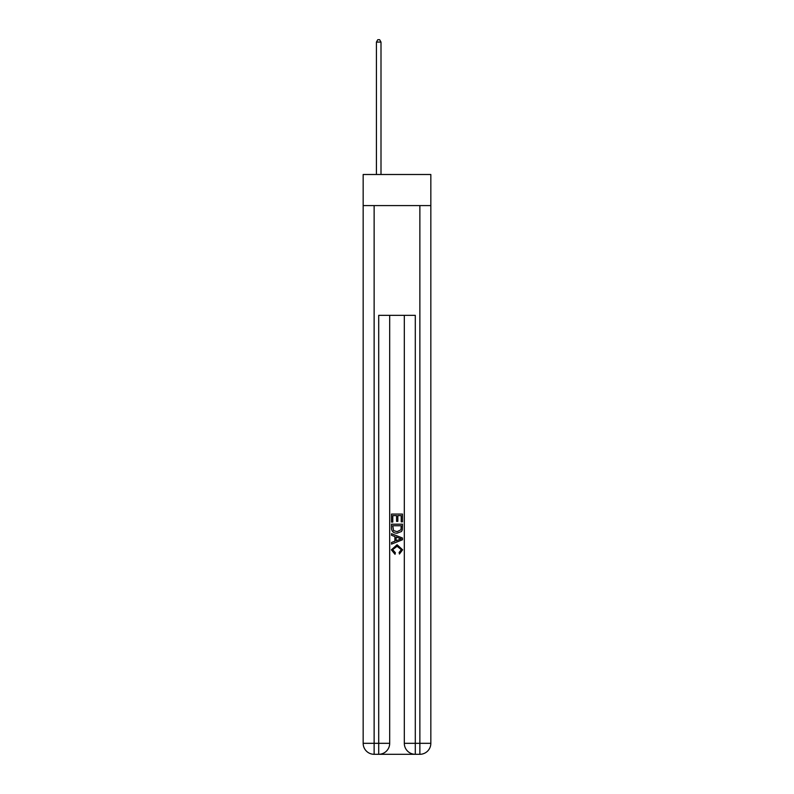 <?xml version="1.0" encoding="UTF-8"?>
<svg xmlns="http://www.w3.org/2000/svg" width="794" height="794" viewBox="0 0 794 794"><rect width="100%" height="100%" fill="white"/><g stroke="black" fill="none" stroke-linecap="round" stroke-linejoin="round"><path stroke-width="1.19" d="M430.834 205.596L430.834 174.501L363.166 174.501L363.166 205.596L430.834 205.596L430.834 743.323L419.867 743.323L419.867 205.596M379.532 754.3L414.468 754.3M415.292 754.3L415.292 743.323L404.315 743.323A10.977 10.977 0 0 0 415.292 754.3L419.867 754.3L419.867 743.323L415.292 743.323L415.292 315.337L378.708 315.337L378.708 743.323L363.166 743.323L363.166 205.596M389.685 315.337L389.685 743.323A10.977 10.977 0 0 1 378.708 754.3L374.133 754.3A10.977 10.977 0 0 1 363.166 743.323M404.315 743.323L404.315 315.337M419.867 754.3A10.977 10.977 0 0 0 430.834 743.323M391.511 522.085L391.511 514.065L402.489 514.065L402.489 521.807L401.218 521.807L401.218 515.614L397.844 515.614L397.844 521.38L396.573 521.38L396.573 515.614L392.782 515.614L392.782 522.085L391.511 522.085M391.511 528.129L391.511 524.199L402.489 524.199L402.33 529.886L401.546 531.484L397.06 533.201C393.546 533.211 391.7 531.523 391.511 528.129M392.782 525.747L393.556 530.6L397.079 531.652L400.99 529.777L401.218 525.747L392.782 525.747M391.511 535.305L391.511 533.667L402.489 538.024L402.489 539.771L391.511 544.128L391.511 542.481L394.886 541.24L394.886 536.555L391.511 535.305M399.193 538.143L396.156 537.022L396.156 540.774L401.218 538.898L399.193 538.143M392.643 549.676L395.382 552.753L395.025 554.301L391.373 549.825L397.079 544.734L402.627 549.795L399.442 554.023L399.104 552.475L401.357 549.716L397.089 546.282L392.643 549.676M381.001 174.501L381.001 42.082L376.425 42.082L376.425 174.501M376.425 42.082L377.795 39.7L379.621 39.7L381.001 42.082M374.133 205.596L374.133 754.3M389.685 743.323L378.708 743.323L378.708 754.3"/></g></svg>
